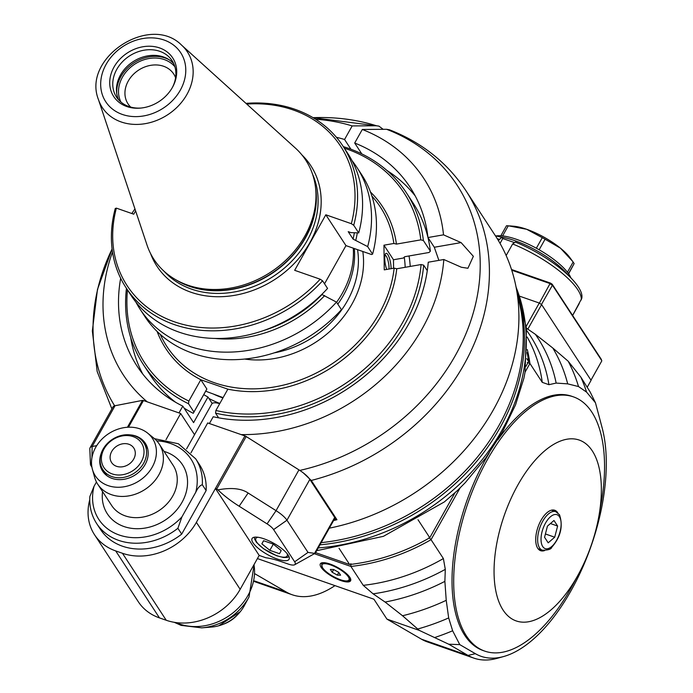 <?xml version="1.0" encoding="UTF-8"?>
<svg xmlns="http://www.w3.org/2000/svg" width="693" height="693" viewBox="0 0 693 693"><rect width="100%" height="100%" fill="white"/><g stroke="black" fill="none" stroke-linecap="round" stroke-linejoin="round"><path stroke-width="1.04" d="M314.483 553.75L350.901 566.45L363.245 585.334L373.094 593.84L385.091 602.044L402.538 615.748L419.308 630.396L386.919 619.1L373.917 599.211L257.415 558.575M321.102 567.298A17.342 5.275 29.3 0 1 320.348 563.825A17.342 5.275 29.3 0 1 338.045 567.706A17.342 5.275 29.3 0 1 350.589 580.795A17.342 5.275 29.3 0 1 336.919 578.967A17.342 5.275 29.3 0 1 321.102 567.298M385.091 602.044A187.673 154.392 -33.2 0 0 444.88 581.366L445.296 569.351L443.381 558.558L431.037 539.674L429.028 537.551M350.823 563.643L350.901 566.45A179.513 147.678 -33.2 0 0 431.037 539.674L460.022 488.028M255.171 573.943L286.339 592.056A144.837 69.551 109.2 0 0 292.203 594.759A144.837 69.551 109.2 0 0 334.979 585.628M526.472 328.213L535.342 334.303L552.789 348.007L568.165 361.209L580.881 377.183L590.219 392.108L595.469 402.772L602.139 427.806A140.757 67.593 109.2 0 1 583.757 564.925A140.757 67.593 109.2 0 1 503.629 656.531L497.089 658.35A144.837 69.551 -70.8 0 1 473.882 658.125A144.837 69.551 -70.8 0 1 468.018 655.422L448.743 644.221L419.308 630.396M527.286 362.465L529.92 363.47L542.264 382.354L548.925 384.684L556.15 383.082A187.673 154.392 -33.2 0 0 535.342 334.303M434.806 637.499A203.993 167.819 -33.2 0 0 452.642 630.777L459.762 644.611L475.381 653.69A140.757 67.593 109.2 0 0 503.629 656.531M556.15 383.082L567.697 383.861L578.525 386.555L586.573 392.108L595.469 402.772M527.26 349.497A179.513 147.678 -33.2 0 1 529.92 363.47L525.06 372.124M452.642 630.777L448.674 617.939L446.231 600.32L444.88 581.366M598.891 516.138A95.773 45.989 109.2 0 0 540.124 455.006A95.773 45.989 109.2 0 0 503.057 610.031A95.773 45.989 109.2 0 0 578.872 573.544A95.773 45.989 109.2 0 0 598.891 516.138L601.082 503.828A134.633 64.657 109.2 0 0 573.457 396.872A134.633 64.657 109.2 0 0 476.836 480.639A134.633 64.657 109.2 0 0 466.354 635.836A134.633 64.657 109.2 0 0 484.779 651.125L483.09 650.536A134.633 64.657 -70.8 0 1 485.55 459.338A134.633 64.657 -70.8 0 1 489.154 453.144M497.843 439.812A134.633 64.657 -70.8 0 1 571.768 396.283L573.457 396.872M586.573 392.108A203.993 167.819 -33.2 0 0 580.881 377.183M578.525 386.555A200.927 165.298 -33.2 0 0 568.165 361.209M473.882 658.125L427.356 641.9A144.837 69.551 -70.8 0 1 421.5 639.197L386.919 619.1M459.762 644.611L448.743 644.221M417.922 628.949A200.927 165.298 -33.2 0 0 448.674 617.939M402.538 615.748A194.811 160.265 -33.2 0 0 446.231 600.32M567.697 383.861A194.811 160.265 -33.2 0 0 552.789 348.007M315.592 552.633L349.627 564.509A179.513 147.678 146.8 0 0 429.773 537.725L454.929 492.896M525.909 366.415L528.646 361.529A179.513 147.678 146.8 0 0 527.139 352.633M526.749 358.61L528.646 361.529M429.773 537.725L418.018 519.741M339.05 548.31L349.627 564.509M316.675 550.71L383.428 536.33L444.317 501.94L457.475 490.497L465.341 482.571L485.724 457.96L502.598 431.704L515.549 404.816L523.882 378.257L525.034 372.254L526.472 328.222L515.999 286.694M319.958 544.845A199.913 164.458 -33.2 0 0 516.865 291.467M517.472 295.495A199.913 164.458 146.8 0 1 498.813 425.736A199.913 164.458 146.8 0 1 321.188 542.654M208.896 398.44A132.597 109.078 -33.2 0 0 219.837 403.447M213.617 394.161A128.517 105.726 -33.2 0 0 222.921 397.947M405.18 267.299A128.517 105.726 -33.2 0 0 404.253 257.155M330.327 569.429L333.636 569.507L338.773 572.383L340.601 575.181L337.3 575.112L332.155 572.236L330.327 569.429M333.679 569.525L332.155 572.236M337.3 575.112L338.799 572.427M511.529 269.499L550.493 283.091A112.604 34.269 29.3 0 1 552.217 284.243L601.273 359.303L601.767 360.958L590.982 380.162M539.379 303.11L550.051 283.576L511.755 270.218M587.214 387.231L591.086 380.327L541.605 304.599L539.275 303.04L519.551 296.162M539.275 303.04L526.256 326.247M527.832 329.14L541.605 304.599M484.779 651.125A134.633 64.657 109.2 0 0 572.929 584.545L578.872 573.544M544.568 550.588A21.422 10.282 -70.8 0 1 540.653 550.701A21.422 10.282 -70.8 0 1 537.993 527.096A21.422 10.282 -70.8 0 1 554.755 510.256A21.422 10.282 -70.8 0 1 557.692 512.69A21.422 10.282 -70.8 0 1 557.752 512.785M554.712 537.214L557.605 526.039L553.976 520.486L547.453 526.108L544.559 537.274L548.189 542.827L554.712 537.214L545.417 533.965M557.605 526.039L550.433 523.536M541.45 304.496L552.451 285.187L601.767 360.646M552.451 285.187L552.217 284.243M550.493 283.091L550.051 283.576M550.199 283.827A113.825 34.641 29.3 0 1 552.269 285.213M572.609 315.454L581.756 298.397C584.987 284.849 549.61 255.708 515.306 242.074L512.647 243.962L506.159 255.526M498.388 240.566L501.689 237.327L502.771 238.513L500.034 243.39M579.227 303.56L572.635 315.48M513.92 242.403L502.771 238.513M500.086 236.885A48.96 14.899 29.3 0 1 568.078 275.043M496.231 235.932A45.894 13.964 29.3 0 1 534.727 247.349A45.894 13.964 29.3 0 1 569.109 274.532A45.894 13.964 29.3 0 1 570.893 277.832M568.615 273.804L574.133 263.591L568.494 273.631M567.437 272.219L573.137 262.067A43.858 13.349 29.3 0 1 574.133 263.591M545.079 239.215A43.858 13.349 29.3 0 0 542.281 237.656L526.654 229.279A38.756 11.798 29.3 0 1 560.481 248.198A38.756 11.798 29.3 0 1 570.053 257.831L572.548 261.252L560.481 248.198L545.079 239.215L539.145 249.783M573.137 262.067L572.548 261.252M542.281 237.656L536.347 248.224M509.719 225.901L513.747 226.23A38.756 11.798 29.3 0 1 526.654 229.279L508.281 225.797L502.59 235.932M500.848 235.776L506.479 225.753A43.858 13.349 29.3 0 1 508.281 225.797M303.3 472.895L311.278 480.448L336.954 519.733L334.528 518.892M297.782 469.144L264.362 448.025M209.407 423.536L241.138 434.598A179.513 147.678 -33.2 0 0 443.815 259.511L428.248 262.214A163.193 134.251 146.8 0 1 213.219 416.744L209.407 423.536M112.5 251.983A179.513 147.678 -33.2 0 0 147.262 401.862L178.993 412.924L182.805 406.133L193.59 422.635L207.969 397.02L212.179 403.465M133.047 402.226L115.644 405.613M113.236 406.609L112.275 408.212M311.278 480.448A208.073 171.171 -33.2 0 0 465.878 190.61L495.365 235.715A208.073 171.171 146.8 0 1 329.322 528.161M333.593 520.564A208.073 171.171 -33.2 0 0 336.954 519.733M465.878 190.61C447.297 162.673 421.838 142.411 389.492 129.808L386.616 129.296L362.309 129.47L354.695 143.027L361.798 153.889M207.969 397.02A132.597 109.078 146.8 0 1 203.742 394.646M409.043 255.968A132.597 109.078 146.8 0 1 410.221 266.424M415.237 195.946A163.193 134.251 -33.2 0 0 386.807 170.374M354.695 143.027A163.193 134.251 146.8 0 1 410.213 187.457A163.193 134.251 146.8 0 1 427.953 237.543L443.511 234.84A179.513 147.678 -33.2 0 0 362.309 129.47M438.877 260.36L434.294 247.254L427.953 237.543M443.511 234.84L461.088 242.593L473.354 256.323L467.914 268.26L461.382 267.264L443.815 259.511M130.743 337.716A163.193 134.251 -33.2 0 0 142.758 374.021M182.805 406.133A163.193 134.251 146.8 0 1 136.997 366.008A163.193 134.251 146.8 0 1 120.669 278.265M336.4 137.283A163.193 134.251 146.8 0 1 344.56 139.492L352.174 125.927L376.481 125.762L378.906 126.117L383.194 129.322M350.909 149.212L344.56 139.492M134.953 208.914A179.513 147.678 -33.2 0 0 131.835 213.522M352.174 125.927A179.513 147.678 -33.2 0 0 315.61 119.248M91.944 457.683L92.143 446.526L96.717 445.634M91.511 462.837A12.24 3.725 -150.7 0 0 90.454 464.197A12.24 3.725 -150.7 0 0 91.138 465.956L91.918 467.143M90.081 447.765L112.968 406.973A20.4 6.211 29.3 0 1 115.038 405.734L92.143 446.526A20.4 6.211 -150.7 0 0 90.081 447.765A20.4 6.211 -150.7 0 0 89.821 448.934L90.454 464.197M115.038 405.734L142.524 400.381A2.036 0.624 29.3 0 1 143.46 400.537L180.682 413.513L194.542 434.71M190.939 452.85L207.718 422.947L244.941 435.923A2.036 0.624 29.3 0 1 246.18 436.529L298.952 469.871A20.4 6.211 29.3 0 1 309.84 479.417L334.702 517.446A4.08 1.239 29.3 0 1 334.875 518.269L315.263 553.222L294.672 564.752A12.24 3.725 -150.7 0 0 294.655 561.798L273.605 529.591A12.24 3.725 -150.7 0 0 267.074 523.865L239.146 506.219A53.04 16.138 29.3 0 1 217.957 489.864L216.701 489.067A2.036 0.624 -150.7 0 0 215.462 488.461L196.388 522.331A57.121 46.985 -33.2 0 1 122.453 553.283L166.233 620.261L159.477 617.905A57.121 46.985 146.8 0 1 138.288 601.706L94.508 534.719A57.121 46.985 -33.2 0 0 115.696 550.918L122.453 553.283M294.672 564.752A12.24 3.725 -150.7 0 1 288.323 564.085L281.566 561.728A53.04 16.138 29.3 0 0 265.939 557.778L259.182 555.422L215.402 488.435M166.233 620.261A57.121 46.985 146.8 0 0 240.168 589.319L259.182 555.422M277.174 559A21.214 6.454 29.3 0 1 258.619 548.613A21.214 6.454 29.3 0 1 252.07 538.522A21.214 6.454 29.3 0 1 273.735 543.277A21.214 6.454 29.3 0 1 289.076 559.286A21.214 6.454 29.3 0 1 277.174 559M334.702 517.446L314.544 553.36L308.004 552.416L286.954 520.209A20.4 6.211 -150.7 0 0 276.057 510.663L248.129 493.018C241.424 488.426 231.367 487.37 217.957 489.864M89.752 499.774A57.121 46.985 -33.2 0 0 94.508 534.719M181.912 516.917L195.755 492.247C197.843 487.846 200.034 485.351 202.313 484.753A59.156 48.666 -33.2 0 0 195.695 458.835L199.497 464.665A59.156 48.666 146.8 0 1 206.124 490.583L181.696 534.112A59.156 48.666 146.8 0 1 100.459 529.391L96.656 523.561A59.156 48.666 -33.2 0 0 177.884 528.291L181.912 516.917A55.076 45.314 146.8 0 1 119.231 535.013A55.076 45.314 146.8 0 1 94.057 486.278L96.457 481.999M166.008 439.674L180.682 413.513M202.313 484.753L206.124 490.583M181.696 534.112L177.884 528.291M96.656 523.561C91.502 515.54 89.232 506.522 89.856 496.517L94.057 486.278M147.687 433.16L154.002 438.279A36.72 30.206 146.8 0 1 159.234 444.066A36.72 30.206 146.8 0 1 152.936 482.839A36.72 30.206 146.8 0 1 111.382 494.655A36.72 30.206 146.8 0 1 97.765 484.242A36.72 30.206 146.8 0 1 94.56 477.122L92.403 469.291A34.148 28.092 146.8 0 1 104.409 436.841A34.148 28.092 146.8 0 1 139.891 428.854A34.148 28.092 146.8 0 1 147.687 433.16A34.148 28.092 146.8 0 1 139.336 480.743A34.148 28.092 146.8 0 1 92.403 469.291M129.946 434.857A25.502 20.981 146.8 0 1 135.854 436.044A25.502 20.981 146.8 0 1 145.313 443.277A25.502 20.981 146.8 0 1 135.447 474.783A25.502 20.981 146.8 0 1 102.625 471.171A25.502 20.981 146.8 0 1 101.083 453.724M314.544 553.36L315.263 553.222M261.859 543.84L269.837 550.329L279.504 553.707L281.193 550.58L273.215 544.083L263.548 540.713L261.859 543.84L263.609 540.731M269.837 550.329L273.302 544.152M249.03 596.959L244.265 605.76A35.369 29.097 146.8 0 1 211.72 627.035L201.741 627.858A51.395 42.282 -33.2 0 0 249.03 596.959L254.175 564.345M134.745 435.914A24.48 20.14 -33.2 0 0 103.058 449.185A24.48 20.14 -33.2 0 0 102.841 469.646A24.48 20.14 -33.2 0 0 134.347 473.111A24.48 20.14 -33.2 0 0 143.823 442.862A24.48 20.14 -33.2 0 0 134.745 435.914M104.115 448.804A22.436 18.46 -33.2 0 0 122.93 474.67A22.436 18.46 -33.2 0 0 141.051 442.377A22.436 18.46 -33.2 0 0 104.115 448.804M133.68 459.112A13.262 10.906 146.8 0 1 122.574 466.779A13.262 10.906 146.8 0 1 111.599 462.534A13.262 10.906 146.8 0 1 116.736 446.153A13.262 10.906 146.8 0 1 133.801 448.025A13.262 10.906 146.8 0 1 133.68 459.112M186.582 448.891L211.841 403.889A16.32 4.964 29.3 0 1 219.698 403.69M393.477 259.754L383.957 245.192L393.858 243.468L396.439 244.101L420.798 239.865L423.38 240.497L430.362 251.178L429.045 252.486L404.686 256.722L403.378 258.03L393.477 259.754L393.572 268.243M423.38 240.497A157.077 129.219 -33.2 0 0 406.358 192.741L413.34 203.421A157.077 129.219 146.8 0 1 427.936 237.43M427.971 237.578A157.077 129.219 146.8 0 1 430.362 251.178M406.358 192.741A157.077 129.219 -33.2 0 0 343.321 146.63M420.798 239.865A155.033 127.538 -33.2 0 0 344.334 148.181M370.478 192.013A129.53 106.566 146.8 0 1 396.439 244.101M393.858 243.468A127.495 104.886 -33.2 0 0 371.916 196.11M160.3 334.416A127.495 104.886 -33.2 0 0 289.371 383.567A127.495 104.886 -33.2 0 0 394.152 268.139L384.251 269.863L383.957 245.192M227.85 389.171L215.887 410.49A155.033 127.538 -33.2 0 0 421.093 264.535L396.743 268.771A129.53 106.566 146.8 0 1 227.85 389.163L200.823 379.755M396.743 268.771L394.152 268.139M200.823 379.738A129.53 106.566 146.8 0 1 157.12 331.453M215.887 410.49L215.566 413.167A157.077 129.219 -33.2 0 0 423.674 265.168L421.093 264.535M427.278 270.677L423.674 265.168M215.566 413.167L218.607 417.827M223.094 397.635L205.682 391.19L206.861 389.007L200.814 379.747L188.851 401.065L188.531 403.733L193.945 412.023A619.256 2.815 -60.8 0 0 193.26 413.305A157.077 129.219 146.8 0 1 184.121 408.142M126.455 288.357A157.077 129.219 -33.2 0 0 143.39 364.605A157.077 129.219 -33.2 0 0 188.531 403.733M175.65 402.304A157.077 129.219 146.8 0 1 150.372 375.285L143.39 364.605M206.861 389.007L193.945 412.023M193.26 413.305A1053.611 4.799 119.2 0 0 193.945 412.101L205.682 391.19M127.469 289.908A155.033 127.538 -33.2 0 0 188.851 401.065M386.72 269.43A10.196 2.694 -99.9 0 1 385.507 253.811A10.196 2.694 -99.9 0 1 389.05 257.12A10.196 2.694 -99.9 0 1 391.086 268.676M385.005 255.171A8.567 2.261 -99.9 0 1 387.863 260.048A8.567 2.261 -99.9 0 1 388.998 269.04M337.812 304.132A90.575 74.506 -33.2 0 0 354.322 248.527M353.274 248.163A90.67 74.593 146.8 0 1 342.359 293.217A90.67 74.593 146.8 0 1 336.599 302.269M354.357 232.753A114.977 94.586 146.8 0 1 353.084 239.102L367.662 246.604L372.591 254.149L371.483 254.513L345.963 245.617L324.532 283.809M246.743 104.071A127.495 104.886 -33.2 0 1 351.334 223.692L325.823 214.787L345.963 245.617M325.823 214.787L294.664 270.313L320.175 279.21L322.566 280.795L327.555 288.435A129.53 106.566 146.8 0 1 131.046 295.383L126.057 287.751A129.53 106.566 -33.2 0 0 322.566 280.795M135.845 302.018A129.53 106.566 -33.2 0 0 139.995 309.078L144.932 316.632A129.53 106.566 146.8 0 0 341.432 309.676L336.503 302.122L321.786 294.421M321.924 294.629A114.977 94.586 146.8 0 1 262.794 330.795M214.691 338.409A118.165 97.211 -33.2 0 0 324.679 295.59M126.057 287.751A129.53 106.566 -33.2 0 1 115.263 208.498L116.372 208.134L133.74 214.189L135.603 210.863M116.372 208.134A127.495 104.886 -33.2 0 0 174.419 321.821A127.495 104.886 -33.2 0 0 320.175 279.21M355.838 240.064A118.165 97.211 -33.2 0 0 357.319 232.857M351.334 223.692L353.716 225.268L358.714 232.909L350.97 232.623L348.215 231.661L353.084 239.102M367.662 246.604A129.53 106.566 -33.2 0 0 356.86 167.351A129.53 106.566 -33.2 0 0 352.07 160.715M356.86 167.351L361.798 174.896A129.53 106.566 146.8 0 1 372.591 254.149M353.716 225.268A129.53 106.566 -33.2 0 0 342.922 146.015A129.53 106.566 -33.2 0 0 245.972 103.37M342.922 146.015L347.912 153.655A129.53 106.566 146.8 0 1 358.714 232.909M295.409 148.085A90.67 74.593 146.8 0 1 315.61 188.236A90.67 74.593 146.8 0 1 270.634 272.193A90.67 74.593 146.8 0 1 175.684 279.686A90.67 74.593 146.8 0 1 147.02 245.062L98.432 99.523A50.832 41.814 -33.2 0 0 139.258 124.342A50.832 41.814 -33.2 0 0 186.954 94.404A50.832 41.814 -33.2 0 0 181.618 45.158L295.409 148.085M114.024 67.048A35.248 29.002 146.8 0 1 159.407 47.86A35.248 29.002 146.8 0 1 172.696 86.911A35.248 29.002 146.8 0 1 140.263 108.117A35.248 29.002 146.8 0 1 114.024 67.048M140.904 108.056A33.212 27.322 146.8 0 1 116.519 97.081A33.212 27.322 146.8 0 1 116.814 69.317A33.212 27.322 146.8 0 1 159.806 51.325A33.212 27.322 146.8 0 1 172.124 60.741A33.212 27.322 146.8 0 1 172.384 87.483M173.752 63.713A33.212 27.322 -33.2 0 0 163.496 56.973A33.212 27.322 -33.2 0 0 127.347 66.216A33.212 27.322 -33.2 0 0 118.581 99.766M169.101 59.719A34.269 28.196 -33.2 0 0 165.255 58.039A34.269 28.196 -33.2 0 0 131.869 64.284A34.269 28.196 -33.2 0 0 116.788 93.901M120.92 102.044A32.38 26.637 146.8 0 1 122.462 77.148A32.38 26.637 146.8 0 1 174.896 66.771M130.7 107.077A27.287 22.445 146.8 0 1 128.023 103.855A27.287 22.445 146.8 0 1 128.266 81.046A27.287 22.445 146.8 0 1 151.117 65.272A27.287 22.445 146.8 0 1 173.709 74.004A27.287 22.445 146.8 0 1 175.589 77.737M139.995 309.078A129.53 106.566 -33.2 0 0 336.503 302.122M373.094 593.84A182.571 150.19 -33.2 0 0 445.296 569.351M443.381 558.558A179.513 147.678 146.8 0 1 363.245 585.334M286.339 592.056L254.565 580.977M548.925 384.684A182.571 150.19 -33.2 0 0 526.697 330.526M475.381 653.69L468.018 655.422L421.5 639.197M527.148 336.997A179.513 147.678 146.8 0 1 542.264 382.354M516.12 287.309A199.913 164.458 146.8 0 1 318.234 547.929M350.571 578.742L350.078 579.617A16.32 4.964 -150.7 0 0 350.069 577.711M323.241 562.655A16.32 4.964 -150.7 0 0 321.613 563.643L322.323 567.602C326.992 575.363 348.934 585.039 350.078 579.617M322.626 567.827A15.506 4.721 -150.7 0 0 346.058 580.933A15.506 4.721 -150.7 0 0 337.708 568.156A15.506 4.721 -150.7 0 0 322.626 567.827M555.769 511.685A20.4 9.797 109.2 0 0 539.804 527.728A20.4 9.797 109.2 0 0 542.333 550.207C548.085 550.233 551.23 549.246 551.767 547.245C560.724 536.962 563.296 526.108 559.476 514.7L555.769 511.685L551.463 510.187M559.45 516.744A17.949 8.619 109.2 0 0 542.065 531.713A17.949 8.619 109.2 0 0 551.732 546.508A17.949 8.619 109.2 0 0 559.45 516.744M512.647 243.962A63.236 19.248 29.3 0 1 581.306 299.87M497.279 238.73A63.236 19.248 29.3 0 1 499.133 239.25M461.088 242.593L434.294 247.254M386.616 129.296A203.699 167.576 146.8 0 1 474.8 307.285A203.699 167.576 146.8 0 1 299.8 470.426M114.657 405.821A203.699 167.576 146.8 0 1 112.093 248.986L97.47 289.457L92.342 330.968L97.167 371.5L111.885 408.905M378.906 126.117L313.028 117.671A203.699 167.576 146.8 0 1 376.481 125.762M298.952 469.871L276.057 510.663L267.074 523.865M273.605 529.591L286.954 520.209L309.84 479.417M216.701 489.067L246.18 436.529M239.146 506.219L248.129 493.018M244.941 435.923L215.462 488.461M128.491 427.209L143.46 400.537M142.524 400.381L127.434 427.26M159.477 617.905L115.696 550.918M240.168 589.319L196.388 522.331M195.755 492.247A55.076 45.314 -33.2 0 0 156.765 440.878M102.555 491.58A44.88 36.92 -33.2 0 0 134.061 528.603A44.88 36.92 -33.2 0 0 184.277 497.747A44.88 36.92 -33.2 0 0 166.563 452.243A44.88 36.92 -33.2 0 0 164.033 451.403M97.765 484.242L111.634 505.466A36.72 30.206 -33.2 0 0 125.251 515.878A36.72 30.206 -33.2 0 0 166.805 504.062A36.72 30.206 -33.2 0 0 173.103 465.289L159.234 444.066M308.004 552.416L294.655 561.798M258.056 537.274A17.949 5.466 -150.7 0 0 268.849 551.975A17.949 5.466 -150.7 0 0 287.023 553.525M253.967 564.717A53.04 43.633 146.8 0 1 232.874 612.95A53.04 43.633 146.8 0 1 179.435 623.986A53.04 43.633 146.8 0 1 175.866 622.557M237.006 615.289A28.56 23.493 146.8 0 1 223.363 624.211M362.803 251.49A94.655 77.867 146.8 0 1 244.603 359.043M357.536 249.653A90.575 74.506 146.8 0 1 274.133 352.876M301.827 154.825A91.9 75.598 146.8 0 1 309.97 242.455A91.9 75.598 146.8 0 1 224.922 296.509A91.9 75.598 146.8 0 1 150.615 253.647M312.543 174.177A89.449 73.588 146.8 0 1 307.181 240.584A89.449 73.588 146.8 0 1 164.042 271.232M175.008 279.288A89.449 73.588 -33.2 0 0 305.431 237.916A89.449 73.588 -33.2 0 0 315.523 187.457M315.61 188.236L315.861 190.532A89.536 73.657 146.8 0 1 271.448 273.432A89.536 73.657 146.8 0 1 177.694 280.83L175.684 279.686M180.31 90.168A44.776 36.833 -33.2 0 0 142.758 38.557A44.776 36.833 -33.2 0 0 106.601 102.98A44.776 36.833 -33.2 0 0 180.31 90.168M254.461 581.592L292.203 594.759M322.106 562.768L321.613 563.643M538.028 548.709L542.333 550.207M495.391 235.75L501.689 237.327M195.695 458.835L178.396 443.763L154.496 438.686M254.34 537.205L254.677 539.206L256.505 542.385L263.522 548.743L276.576 555.717L283.472 557.51L287.101 557.432L289.016 556.67M174.238 622.305L181.107 625.372L201.741 627.858M240.272 611.728L218.789 625.77M147.67 448.752L143.823 442.862M106.687 475.537L102.841 469.646M98.432 99.523C81.861 57.9 150.147 13.262 181.618 45.158"/></g></svg>
